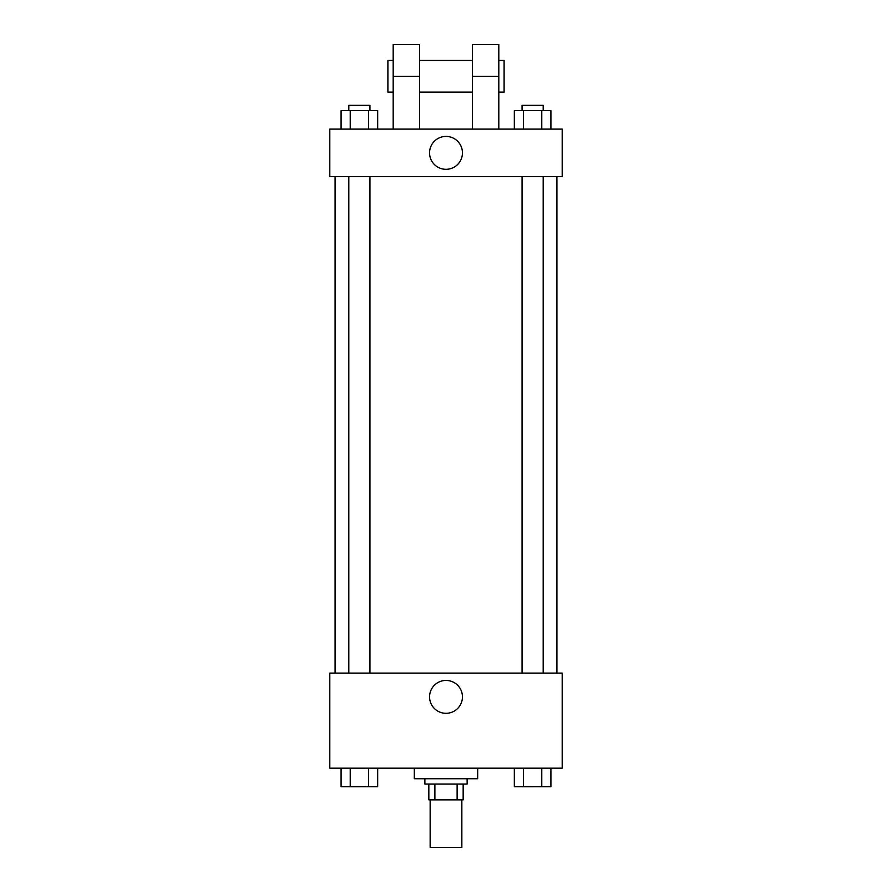 <?xml version="1.0" encoding="UTF-8"?>
<svg xmlns="http://www.w3.org/2000/svg" width="892" height="892" viewBox="0 0 892 892"><rect width="100%" height="100%" fill="white"/><g stroke="black" fill="none" stroke-linecap="round" stroke-linejoin="round"><path stroke-width="1.34" d="M430.156 799.868L430.156 847.4L461.844 847.4L461.844 799.868M457.117 784.023L457.117 799.868L428.84 799.868L428.84 784.023M457.117 799.868L463.16 799.868L463.16 784.023L463.16 799.868M467.129 778.738L467.129 784.023L424.871 784.023L424.871 778.738M434.883 784.023L434.883 799.868M414.312 768.179L414.312 778.738L477.688 778.738L477.688 768.179M562.194 768.179L329.806 768.179L329.806 673.103L562.194 673.103L562.194 768.179M462.446 696.875A16.446 16.446 0 0 1 437.782 711.114A16.446 16.446 0 0 1 437.782 682.636A16.446 16.446 0 0 1 462.446 696.875M556.909 176.638L556.909 673.103M522.054 673.103L522.054 176.638M369.946 176.638L369.946 673.103M562.194 176.638L329.806 176.638L329.806 129.106L562.194 129.106L562.194 176.638L329.806 176.638M550.91 768.179L550.91 786.666L514.327 786.666L514.327 768.179M541.767 768.179L541.767 786.666M523.47 768.179L523.47 786.666M543.183 786.666L522.054 786.699M377.673 768.179L377.673 786.666L341.09 786.666L341.09 768.179M368.53 768.179L368.53 786.666M350.233 768.179L350.233 786.666M369.946 786.666L348.817 786.699M550.91 129.106L550.91 110.619L514.327 110.619L514.327 129.106M541.767 110.619L541.767 129.106M523.47 110.619L523.47 129.106M522.054 110.619L522.054 105.334L543.183 105.334L543.183 110.619M377.673 129.106L377.673 110.619L341.09 110.619L341.09 129.106M368.53 110.619L368.53 129.106M350.233 110.619L350.233 129.106M348.817 110.619L348.817 105.334L369.946 105.334L369.946 110.619M429.554 152.878A16.446 16.446 0 0 1 454.218 138.628A16.446 16.446 0 0 1 454.218 167.116A16.446 16.446 0 0 1 429.554 152.878M472.403 129.106L472.403 76.288L498.818 76.288L498.818 44.6L472.403 44.6L472.403 76.288M472.403 60.444L419.597 60.444M393.182 129.106L393.182 76.288L419.597 76.288L419.597 129.106M419.597 76.288L419.597 44.6L393.182 44.6L393.182 76.288M498.818 129.106L498.818 76.288M498.818 92.132L504.103 92.132L504.103 60.444L498.818 60.444M393.182 60.444L387.897 60.444L387.897 92.132L393.182 92.132M335.091 176.638L335.091 673.103M543.183 673.103L543.183 176.638M348.817 176.638L348.817 673.103M472.403 92.132L419.597 92.132"/></g></svg>

